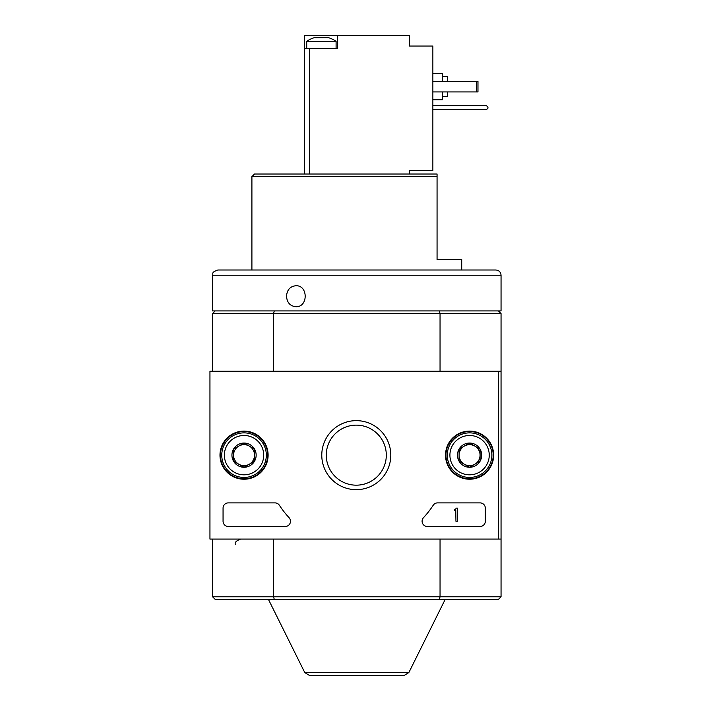 <?xml version="1.0" encoding="UTF-8"?>
<svg xmlns="http://www.w3.org/2000/svg" width="711" height="711" viewBox="0 0 711 711"><rect width="100%" height="100%" fill="white"/><g stroke="black" fill="none" stroke-linecap="round" stroke-linejoin="round"><path stroke-width="1.07" d="M274.286 310.92L273.575 313.542L440.047 313.542L439.336 310.92L212.571 310.92L212.571 275.246C213.576 273.699 210.643 272.5 217.815 270.002L240.256 270.002M473.366 270.002L495.807 270.002C498.989 270.313 500.74 272.064 501.051 275.246L501.051 310.92L439.336 310.92M286.506 296.229C287.022 302.602 290.141 306.094 295.856 306.717C308.29 307.339 308.29 285.111 295.856 285.742C290.141 286.364 287.022 289.866 286.506 296.229M437.061 176.639L251.907 176.639L254.529 174.017L437.061 174.017L437.061 259.515L461.715 259.515L461.715 270.002M306.983 174.017L300.166 174.017L304.361 174.017L304.361 48.659L337.663 48.659L337.663 35.55L409.26 35.55L409.26 46.037L432.866 46.037L432.866 170.613L409.26 170.613L409.26 174.017L413.455 174.017L406.639 174.017M445.024 270.002L282.765 270.002M498.429 539.08L209.949 539.08L209.949 371.231L498.429 371.231L498.429 539.08L501.051 539.08L501.051 596.778L498.429 599.4L439.336 599.4L440.047 596.778L440.047 539.08M501.051 596.778L273.575 596.778L274.286 599.4L439.336 599.4M274.286 599.4L215.193 599.4L212.571 596.778L212.571 539.08M212.571 371.231L212.571 313.542L273.575 313.542L273.575 371.231M212.571 596.778L273.575 596.778L273.575 539.08M501.051 539.08L501.051 371.231L498.429 371.231M498.429 310.92L501.051 313.542L440.047 313.542L440.047 371.231M501.051 313.542L501.051 371.231M212.571 313.542L215.193 310.92M408.869 672.535L304.752 672.535L309.445 675.45L404.177 675.45L408.869 672.535L445.193 599.4M495.807 270.002L217.815 270.002M219.983 455.156A24.058 24.058 0 0 1 256.076 434.323A24.058 24.058 0 0 1 256.076 475.997A24.058 24.058 0 0 1 219.983 455.156M445.521 455.156A24.058 24.058 0 0 1 481.614 434.323A24.058 24.058 0 0 1 481.614 475.997A24.058 24.058 0 0 1 445.521 455.156M321.781 455.156A34.501 34.501 0 0 1 373.542 425.276A34.501 34.501 0 0 1 373.542 485.035A34.501 34.501 0 0 1 321.781 455.156M480.067 502.89A5.244 5.244 0 0 1 485.32 508.134L485.32 521.243A5.244 5.244 0 0 1 480.067 526.487L427.338 526.487A5.244 5.244 0 0 1 423.498 517.67A91.79 91.79 0 0 0 433.186 505.272A5.244 5.244 0 0 1 437.585 502.89L480.067 502.89M274.988 502.89A5.244 5.244 0 0 1 279.387 505.272A91.79 91.79 0 0 0 289.075 517.67A5.244 5.244 0 0 1 285.235 526.487L228.311 526.487A5.244 5.244 0 0 1 223.058 521.243L223.058 508.134A5.244 5.244 0 0 1 228.311 502.89L274.988 502.89M220.437 455.156A23.605 23.605 0 0 1 255.844 434.714A23.605 23.605 0 0 1 255.844 475.597A23.605 23.605 0 0 1 220.437 455.156M445.975 455.156A23.605 23.605 0 0 1 481.383 434.714A23.605 23.605 0 0 1 481.383 475.597A23.605 23.605 0 0 1 445.975 455.156M326.269 455.156A30.013 30.013 0 0 1 371.293 429.16A30.013 30.013 0 0 1 371.293 481.151A30.013 30.013 0 0 1 326.269 455.156M455.947 508.134L457.52 508.134L457.52 521.243L455.947 521.243L455.769 510.098A0.524 0.524 0 0 1 455.422 510.231L454.373 510.231L454.373 509.44L455.156 509.44A0.791 0.791 0 0 0 455.947 508.658L455.947 508.134M459.093 449.103L469.58 443.042L480.067 449.103L480.067 461.217L469.58 467.269L459.093 461.217L459.093 449.103A12.114 12.114 0 0 1 480.067 449.103A12.114 12.114 0 0 1 469.58 467.269A12.114 12.114 0 0 1 459.093 449.103L459.093 461.217L469.58 467.269L480.067 461.217L480.067 449.103L474.824 446.073A10.487 10.487 0 0 1 474.824 464.239A10.487 10.487 0 0 1 459.093 455.156A10.487 10.487 0 0 1 464.336 446.073L459.093 449.103M469.58 474.824A19.668 19.668 0 0 1 452.543 445.326A19.668 19.668 0 0 1 486.617 445.326A19.668 19.668 0 0 1 469.58 474.824M469.58 477.445A22.29 22.29 0 0 1 450.276 444.011A22.29 22.29 0 0 1 488.884 444.011A22.29 22.29 0 0 1 469.58 477.445M464.336 446.073A10.487 10.487 0 0 1 474.824 446.073L469.58 443.042L464.336 446.073M233.555 449.103L244.042 443.042L254.529 449.103L254.529 461.217L244.042 467.269L233.555 461.217L233.555 449.103A12.114 12.114 0 0 1 254.529 449.103A12.114 12.114 0 0 1 244.042 467.269A12.114 12.114 0 0 1 233.555 449.103L233.555 461.217L244.042 467.269L254.529 461.217L254.529 449.103L249.285 446.073A10.487 10.487 0 0 1 249.285 464.239A10.487 10.487 0 0 1 233.555 455.156A10.487 10.487 0 0 1 238.798 446.073L233.555 449.103M244.042 474.824A19.668 19.668 0 0 1 227.005 445.326A19.668 19.668 0 0 1 261.079 445.326A19.668 19.668 0 0 1 244.042 474.824M244.042 477.445A22.29 22.29 0 0 1 224.738 444.011A22.29 22.29 0 0 1 263.346 444.011A22.29 22.29 0 0 1 244.042 477.445M238.798 446.073A10.487 10.487 0 0 1 249.285 446.073L244.042 443.042L238.798 446.073M315.915 37.647L314.404 37.647A25.125 25.125 0 0 0 306.717 41.389L336.09 41.389A25.125 25.125 0 0 0 328.411 37.647L315.311 37.727M314.857 37.701L315.311 37.647M326.9 37.647L327.958 37.701M337.663 35.55L304.361 35.55L304.361 48.659M432.866 73.58L442.304 73.58L442.304 81.445M442.304 91.932L442.304 99.807L432.866 99.807M442.304 76.726L447.548 76.726L447.548 81.445M447.548 91.932L447.548 96.652L442.304 96.652M432.866 91.932L477.97 91.932L477.97 81.445L476.397 81.445L476.397 91.932M432.866 81.445L476.397 81.445M432.866 109.77L486.368 109.77L487.942 108.196L487.942 107.148L486.368 105.575L432.866 105.575M501.051 275.246L212.571 275.246M309.605 48.659L309.605 174.017M251.907 176.639L251.907 270.002M235.385 544.324C234.497 542.546 236.248 540.795 240.629 539.08M304.752 672.535L268.429 599.4M306.717 41.389L306.717 48.659M336.09 41.389L336.09 48.659"/></g></svg>
